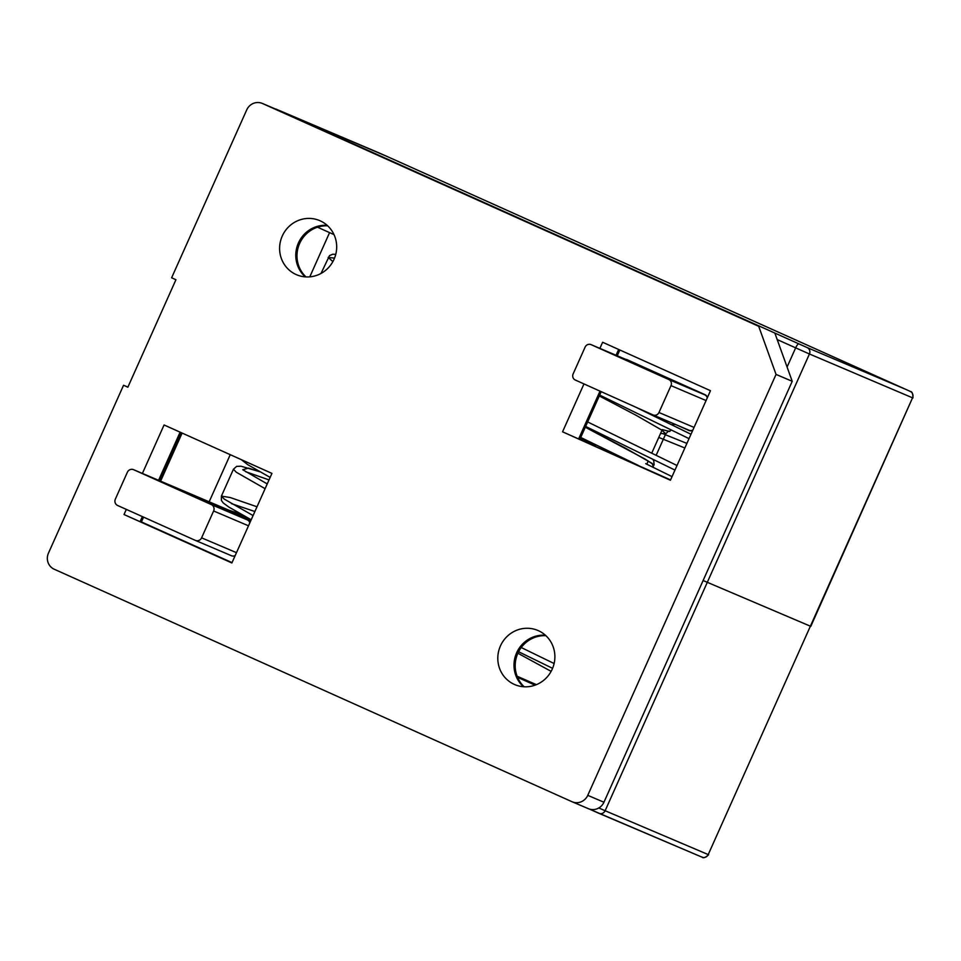 <?xml version="1.0" encoding="UTF-8"?>
<svg xmlns="http://www.w3.org/2000/svg" width="961" height="961" viewBox="0 0 961 961"><rect width="100%" height="100%" fill="white"/><g stroke="black" fill="none" stroke-linecap="round" stroke-linejoin="round"><path stroke-width="1.44" d="M123.549 385.265L48.434 553.188A12.265 11.82 -67 0 0 54.212 569.224L571.963 801.702A12.265 11.82 -67 0 0 587.76 795.348L776.044 374.418L758.709 326.308L262.533 103.524A12.265 11.82 -67 0 0 246.737 109.866L171.623 277.789L175.935 279.735L127.861 387.199L123.549 385.265L127.897 387.115M282.258 236.058A29.431 28.374 113 0 1 319.665 220.598A29.431 28.374 113 0 1 334.26 258.785A29.431 28.374 113 0 1 296.625 274.762A29.431 28.374 113 0 1 282.258 236.058M500.453 645.912A29.431 28.374 113 0 1 537.86 630.452A29.431 28.374 113 0 1 552.455 668.652A29.431 28.374 113 0 1 514.832 684.628A29.431 28.374 113 0 1 500.453 645.912M599.88 348.375L602.619 342.26L710.479 390.695L670.418 480.248L562.557 431.813L583.976 383.932M142.396 473.437L164.079 424.966L271.939 473.401L231.877 562.966L124.017 514.531L126.311 509.39M143.549 517.126L141.399 521.919L232.033 562.617L140.198 521.415L232.021 562.641L124.017 514.531M670.574 479.899L562.557 431.813M588.144 808.585A12.265 11.82 -67 0 0 603.94 802.231L792.224 381.301L776.044 374.418M578.738 438.696L600.012 391.127L578.738 438.696M616.061 355.258L618.656 349.456L616.061 355.258M758.709 326.308L278.714 110.407A12.265 11.82 -67 0 0 278.294 110.227M516.646 652.795A29.431 28.374 113 0 1 545.392 635.233A29.431 28.374 113 0 0 516.646 652.795A29.431 28.374 113 0 0 523.481 686.731A29.431 28.374 113 0 1 516.646 652.795M298.439 242.941A29.431 28.374 113 0 1 327.184 225.367A29.431 28.374 113 0 0 298.439 242.941A29.431 28.374 113 0 0 305.286 276.876A29.431 28.374 113 0 1 298.439 242.941M140.198 521.415L142.36 516.586L140.198 521.415M158.577 480.32L180.115 432.174L158.577 480.32M792.224 381.301L774.89 333.191M230.184 555.194L231.265 555.686A4.901 4.733 -67 0 0 235.157 555.638M249.848 522.796A4.901 4.733 -67 0 0 247.289 519.865L169.629 484.993A4.901 4.733 -67 0 0 169.1 484.788M251.037 520.117L229.571 510.483A4.901 4.733 -67 0 0 228.946 510.255M677.637 425.399L688.833 430.432A4.901 4.733 -67 0 0 692.725 430.372M707.416 397.542A4.901 4.733 -67 0 0 704.857 394.599L627.197 359.738A4.901 4.733 -67 0 0 625.659 359.342M599.28 395.956L635.99 415.236L661.865 430.132L665.757 433.843L660.567 433.447M580.336 438.324L595.412 446.156M652.639 459.094L653.744 460.715L654.141 465.04L645.275 459.19L585.297 427.213L625.335 448.102L652.159 463.418L653.576 467.322L652.867 467.178M587.651 421.951L677.012 465.508M257.007 506.783L230.184 497.522L221.402 496.128L224.309 499.119L253.079 515.564M521.234 647.534L554.113 663.534M334.536 258.125L328.181 257.416L332.878 261.62M599.676 395.079L689.025 438.636M684.845 447.994L658.778 437.435M580.72 437.447L638.236 465.388M269.032 479.911L245.752 471.743M251.193 519.769L228.79 507.036L223.228 502.951L221.414 500.453L221.402 496.128L233.427 469.256L236.322 472.247L265.104 488.693M707.26 397.89A4.661 4.493 -67 0 0 704.761 394.827L627.101 359.955A4.661 4.493 -67 0 0 626.944 359.894M653.132 414.972L688.941 430.204A4.661 4.493 -67 0 0 692.881 430.023M591.135 344.663A4.661 4.493 -67 0 0 585.129 347.077L573.116 373.949A4.661 4.493 -67 0 0 575.315 380.039L652.975 414.912A4.661 4.493 -67 0 0 658.97 412.497L670.994 385.625A4.661 4.493 -67 0 0 668.796 379.535L591.135 344.663L627.101 359.955M249.824 522.832A4.877 4.709 -67 0 0 247.277 519.877L169.616 485.017A4.877 4.709 -67 0 0 169.448 484.945M195.479 540.442L231.277 555.662A4.877 4.709 -67 0 0 235.169 555.602M127.369 472.247L115.356 499.107A4.877 4.709 -67 0 0 117.65 505.498L195.311 540.37A4.877 4.709 -67 0 0 201.594 537.836L213.618 510.976A4.877 4.709 -67 0 0 211.324 504.585L133.651 469.713A4.877 4.709 -67 0 0 127.369 472.247M810.387 626.2L703.116 580.528L810.796 626.368L912.542 397.83L809.438 353.984L605.13 810.736L708.221 854.581L810.387 626.2M517.114 676.22A136.126 0.697 24.1 0 0 536.406 684.652M159.778 480.824L181.305 432.702M579.939 439.213L601.202 391.668M617.262 355.774L619.845 349.996M305.97 276.912A29.431 28.374 113 0 1 299.64 243.445A29.431 28.374 113 0 1 327.701 225.835M524.177 686.779A29.431 28.374 113 0 1 517.847 653.312A29.431 28.374 113 0 1 545.896 635.689M603.94 802.231L587.76 795.348M278.714 110.407L262.533 103.524M247.289 519.865L250.545 521.246M133.651 469.713L229.571 510.483L240.875 514.147M671.331 429.939L669.601 431.489L662.285 429.603M675.066 424.306L671.823 424.81M517.883 653.228L551.134 671.367L517.871 653.228M585.645 426.444L674.958 470.085M254.881 511.528L231.457 503.636M518.592 651.75L552.587 668.339M335.689 254.617L335.257 256.082M635.738 407.164L664.64 421.29M686.899 443.405L663.799 434.096M672.039 476.632L645.684 463.658M259.818 471.779L248.527 468.115L242.737 469.737L267.23 483.936M704.761 394.827L668.796 379.535M706.071 400.545L670.994 385.625M694.046 427.417L658.97 412.497M236.478 552.671L201.594 537.836M248.503 525.799L213.618 510.976M247.277 519.877L211.324 504.585M807.132 347.57L276.444 109.278L387.812 156.799L905.55 389.277L807.132 347.57A4.901 4.733 -67 0 1 809.438 353.984L795.66 347.858L787.083 367.03M798.867 343.894A4.901 1.297 -65.8 0 0 795.66 347.858L777.197 339.569M329.575 232.622L309.79 276.852M317.514 227.204L334.008 234.616L317.514 227.204M598.979 813.342L701.914 857.116A4.901 4.733 -67 0 0 708.221 854.581L912.542 397.83A4.901 4.733 113 0 0 910.235 391.415M912.95 397.986C912.902 389.457 909.526 392.088 910.307 391.427L905.562 389.277A4.901 1.297 -65.8 0 1 905.562 389.277A4.901 1.297 -65.8 0 1 905.574 389.277L387.812 156.799A4.901 1.297 -65.8 0 1 387.824 156.799L379.451 153.087A4.901 4.733 -67 0 0 379.367 153.051M379.535 153.123A4.901 4.733 -67 0 0 379.451 153.087L276.36 109.242A4.901 4.733 113 0 1 276.444 109.278M590.294 809.306A4.901 1.297 114.2 0 0 590.534 809.594L598.811 813.27A4.901 4.733 113 0 0 605.13 810.736L598.823 807.961M160.595 481.173L182.122 433.075M209.162 501.798L230.244 454.685M535.061 685.169L517.559 677.313M590.534 809.594A4.901 1.297 114.2 0 0 590.547 809.606L701.986 857.152C701.938 856.119 702.239 860.395 708.629 854.749M278.51 110.311L262.329 103.428M588.348 808.669L572.167 801.786M169.544 484.957L229.487 510.447M656.171 455.262L665.757 433.843C668.039 431.417 669.216 430.552 669.264 431.261M654.141 459.826L653.744 460.715M241.331 459.658L247.734 464.668L270.149 477.401M335.749 254.365L332.71 254.245L329.527 255.602L321.01 273.453M690.983 434.264L635.714 407.164M233.427 469.256L236.61 466.385L241.031 466.217L259.734 471.719M229.247 510.339L240.779 514.087M627.016 359.919L591.051 344.627M689.013 430.24L653.048 414.948M231.361 555.698L195.395 540.406M169.532 484.981L133.579 469.677M666.309 420.582L665.757 421.831M661.997 430.228L651.762 453.111M648.243 460.98L646.801 464.199M276.36 109.242L275.002 108.821"/></g></svg>
